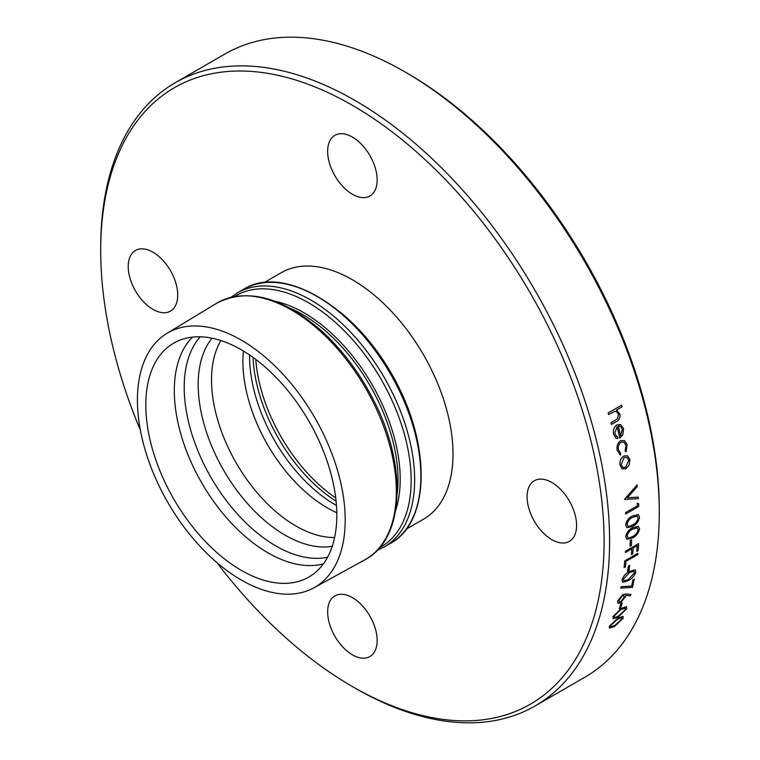 <?xml version="1.0" encoding="UTF-8"?>
<svg xmlns="http://www.w3.org/2000/svg" width="760" height="760" viewBox="0 0 760 760"><rect width="100%" height="100%" fill="white"/><g stroke="black" fill="none" stroke-linecap="round" stroke-linejoin="round"><path stroke-width="1.14" d="M216.818 562.505A355.946 205.504 -120 0 0 352.402 686.556L355.158 688.151A359.831 207.746 60 0 1 355.148 688.142L355.148 688.142A359.831 207.746 60 0 0 535.068 705.973A359.831 207.746 60 0 0 535.068 290.472A359.831 207.746 60 0 0 175.237 82.716A359.831 207.746 60 0 0 100.71 247.447L100.71 250.619A355.946 205.504 -120 0 0 140.353 430.065M535.068 705.973L584.763 677.283A359.831 207.746 -120 0 0 659.29 512.553A359.831 207.746 -120 0 0 404.852 71.858A359.831 207.746 -120 0 0 224.931 54.026L175.237 82.716M616.645 411.711L618.488 414.342L617.519 418.817L610.878 422.864A359.831 207.746 -120 0 1 611.306 424.46L616.227 421.658C619.181 420.27 620.359 417.705 619.77 413.972L616.569 410.162M617.519 418.817L618.517 414.361L616.607 411.692L614.736 411.35L608.636 414.58A359.831 207.746 -120 0 0 608.142 412.937L621.604 405.203A359.831 207.746 60 0 1 622.069 406.828L616.398 410.096L617.272 410.523M621.604 405.203L608.142 412.937M617.072 426.654A359.831 207.746 -120 0 1 619.818 438.102L619.846 438.121A359.831 207.746 -120 0 0 617.101 426.645L614.726 433.38L616.683 436.468L617.861 436.933L616.844 436.553M619.846 438.121L622.848 434.815L623.523 428.573L620.492 424.565L616.892 424.906C613.918 427.063 612.807 430.169 613.577 434.245L615.781 437.95M620.492 453.102L618.393 449.777C617.842 446.566 618.725 444.039 621.062 442.187L623.931 442.12L625.926 445.388L625.157 450.908L626.04 451.858L627.152 444.837L624.558 440.591L620.587 440.676C617.614 443.004 616.483 446.253 617.186 450.423L620.587 455.002L620.597 453.159M617.186 450.423L620.559 454.983M627.484 455.762L623.77 456.028C620.806 458.185 619.542 461.263 619.989 465.262L622.117 468.901L625.983 468.749L629.119 465.11L629.926 459.562L627.513 455.781L623.798 456.048C620.825 458.213 619.561 461.291 620.017 465.281L622.117 468.901M638.295 514.625L632.434 515.992C628.748 517.655 626.496 520.695 625.689 525.103L626.933 527.687L632.662 526.404C636.414 524.628 638.685 521.55 639.492 517.161L638.295 514.625L632.462 516.002C628.748 517.693 626.506 520.733 625.717 525.112L626.933 527.687M638.438 526.338L632.643 527.744C628.966 529.416 626.667 532.418 625.727 536.75L626.848 539.277L632.519 537.947C636.253 536.18 638.59 533.13 639.521 528.817L638.438 526.338L632.672 527.763C628.976 529.464 626.667 532.466 625.755 536.769L626.848 539.277M624.093 567.606L625.442 566.827A359.831 207.746 60 0 0 626.031 561.346L637.783 554.562A359.831 207.746 60 0 0 637.906 553.27L624.806 560.832A359.831 207.746 -120 0 1 624.093 567.606L624.064 567.587A359.831 207.746 -120 0 0 624.777 560.823M635.151 569.829L629.612 571.378C625.983 573.116 623.447 575.985 622.012 579.994L622.706 582.264L628.092 580.773C631.797 578.939 634.372 576.033 635.816 572.052L635.151 569.829L629.641 571.396C625.983 573.154 623.447 576.023 622.041 580.003L622.706 582.264M619.371 608.703L619.343 608.684A359.831 207.746 -120 0 0 620.825 603.725L622.193 602.965A359.831 207.746 60 0 1 620.711 607.924L619.371 608.703A359.831 207.746 -120 0 0 620.853 603.744M622.193 602.965L620.825 603.725M623.048 616.369L617.851 618.108L609.358 626.211L609.472 628.149L614.517 626.458L623.162 618.279L623.048 616.369L617.88 618.127L609.387 626.231L609.453 628.14M621.214 608.418L612.931 616.635L613.178 618.659L618.298 617.006L626.725 608.703L626.487 606.717L621.214 608.418L612.95 616.654L613.178 618.659M617.595 601.017L622.582 594.709L626.031 593.987L631.028 594.491L630.078 595.802L625.689 595.394L625.47 596.686L620.54 602.803L618.032 603.307L617.595 601.017L618.032 603.307M620.578 588.069L621.319 586.672L631.588 586.112A359.831 207.746 -120 0 0 632.88 579.851L634.258 579.091A359.831 207.746 60 0 1 632.5 587.385L620.578 588.069L621.347 586.692L631.617 586.131A359.831 207.746 -120 0 0 632.909 579.87M634.258 579.091L632.88 579.851M629.65 565.373L629.679 565.392A359.831 207.746 60 0 1 628.966 570.798L627.589 571.558A359.831 207.746 -120 0 0 628.301 566.153L629.679 565.392L628.301 566.153M631.417 554.572A359.831 207.746 -120 0 0 631.845 548.806L625.442 552.472A359.831 207.746 -120 0 0 625.518 551.161L638.647 543.619A359.831 207.746 60 0 1 638.134 550.686L636.794 551.466A359.831 207.746 -120 0 0 637.222 545.699L633.194 548.026A359.831 207.746 60 0 1 632.757 553.793L631.389 554.553A359.831 207.746 -120 0 0 631.817 548.825M636.794 551.466L636.766 551.447A359.831 207.746 -120 0 0 637.193 545.718M630.021 546.202L630.049 546.221A359.831 207.746 -120 0 0 630.268 540.521L631.645 539.761A359.831 207.746 60 0 1 631.399 545.442L630.049 546.221A359.831 207.746 -120 0 0 630.297 540.54M631.645 539.761L630.268 540.521M638.619 503.567L637.222 503.424A359.831 207.746 -120 0 1 637.355 505.828L637.355 505.828A359.831 207.746 -120 0 0 637.193 503.405L638.619 503.567A359.831 207.746 60 0 1 638.78 506.454L625.679 514.017A359.831 207.746 -120 0 0 625.575 512.601L637.355 505.828L625.575 512.601M624.663 499.472L624.635 499.453A359.831 207.746 -120 0 0 624.615 499.253L637.089 484.927A359.831 207.746 60 0 1 637.25 486.466L627.437 497.772L638.191 497.097A359.831 207.746 60 0 1 638.305 498.617L624.663 499.472A359.831 207.746 -120 0 0 624.644 499.272L637.089 484.927M327.645 611.914A35.008 20.216 60 0 1 334.894 595.887A35.008 20.216 60 0 1 369.911 616.103A35.008 20.216 60 0 1 369.911 656.535A35.008 20.216 60 0 1 342.931 647.149A35.008 20.216 60 0 1 327.645 611.914M152.978 252.206A35.008 20.216 60 0 1 175.845 283.062A35.008 20.216 60 0 1 170.477 311.115A35.008 20.216 60 0 1 135.47 290.899A35.008 20.216 60 0 1 135.47 250.477A35.008 20.216 60 0 1 152.978 252.206M377.159 179.949A35.008 20.216 60 0 1 369.911 195.975A35.008 20.216 60 0 1 334.894 175.759A35.008 20.216 60 0 1 334.894 135.337A35.008 20.216 60 0 1 361.874 144.714A35.008 20.216 60 0 1 377.159 179.949M551.827 539.657A35.008 20.216 60 0 1 528.96 508.801A35.008 20.216 60 0 1 534.327 480.748A35.008 20.216 60 0 1 569.335 500.964A35.008 20.216 60 0 1 569.335 541.395A35.008 20.216 60 0 1 551.827 539.657M404.852 71.858L407.597 73.445A355.946 205.504 60 0 1 659.29 509.381L659.29 512.553M355.148 688.142L352.402 686.556A355.946 205.504 -120 0 0 352.402 686.565A355.946 205.504 -120 0 0 604.096 541.244A355.946 205.504 -120 0 0 352.402 105.307A355.946 205.504 -120 0 0 100.71 250.619M264.081 282.635L281.257 272.707A142.281 82.146 60 0 1 423.548 354.863A142.281 82.146 60 0 1 423.548 519.156L406.362 529.074M241.309 570.351A135.061 77.976 -120 0 0 312.103 574.968A135.061 77.976 -120 0 0 308.845 421.078A135.061 77.976 -120 0 0 177.203 341.316A135.061 77.976 -120 0 0 152.2 448.295A135.061 77.976 -120 0 0 241.309 570.351M241.309 580.032A146.917 84.826 -120 0 0 313.861 587.822A146.917 84.826 -120 0 0 314.773 417.658A146.917 84.826 -120 0 0 166.953 333.365A146.917 84.826 -120 0 0 145.578 451.392A146.917 84.826 -120 0 0 241.309 580.032M621.803 619.086L614.982 625.375L610.803 626.848L610.717 625.489L617.462 619.239L621.68 617.709L621.803 619.086L614.982 625.375M614.954 625.356L611.885 626.81M611.857 626.8L611.031 626.905M621.67 617.709L621.775 619.077M626.487 606.717L621.233 608.428M625.366 609.51L618.707 615.885L615.591 617.31L614.469 617.319L614.289 615.913L620.872 609.567L625.157 608.086L625.366 609.51L618.707 615.885L615.591 617.31M615.562 617.3L614.726 617.395M625.147 608.076L625.337 609.501M622.582 594.709L626.059 594.006L631.028 594.491M622.611 594.719L617.623 601.027M618.953 600.314L622.278 595.935L623.922 595.64L624.188 597.208L620.797 601.673L619.248 601.948L618.953 600.314M623.913 595.631L624.188 597.208M624.159 597.189L620.797 601.673L619.533 602.034M633.935 571.264L634.438 572.859L628.32 579.547L623.865 580.858L623.38 579.272L629.461 572.641L633.935 571.264L634.457 572.869L628.32 579.547M628.292 579.528L624.226 580.972M627.617 571.577A359.831 207.746 -120 0 0 628.33 566.172M637.906 553.27L624.806 560.832M638.647 543.619L625.518 551.161M625.461 552.491A359.831 207.746 -120 0 0 625.547 551.181M637.345 527.848L638.153 529.625C637.317 532.969 635.445 535.297 632.567 536.617L629.28 537.947L627.903 537.804L627.095 536.038C627.931 532.665 629.793 530.356 632.672 529.112L637.345 527.848L638.181 529.635C637.288 532.95 635.417 535.278 632.538 536.598L629.28 537.947M629.251 537.938L628.33 537.947M638.153 517.987C637.383 521.369 635.559 523.725 632.662 525.036L629.365 526.357L627.94 526.195L627.067 524.381C627.798 520.952 629.612 518.624 632.51 517.389L637.241 516.154L638.125 517.968C637.355 521.36 635.531 523.707 632.633 525.017L629.365 526.357M629.337 526.347L628.387 526.347M637.231 516.144L638.125 517.968M625.651 514.007L625.679 514.017A359.831 207.746 -120 0 0 625.603 512.62M627.437 497.772L638.191 497.097M628.748 460.227L625.736 467.257L622.839 467.409L621.186 464.597L624.074 457.567L627.038 457.453L628.748 460.227L625.736 467.257L623.399 467.637M627.028 457.444L628.719 460.218M626.04 451.858L625.157 450.908M625.926 445.388L625.186 450.927M623.931 442.12L625.955 445.408M619.685 454.623L620.587 455.002M620.587 440.676L620.616 440.695C617.633 443.033 616.503 446.281 617.215 450.433M624.558 440.591L620.616 440.695M613.577 434.245L616.008 438.092L617.633 438.644L617.861 436.933M616.892 424.906L616.92 424.925C613.938 427.082 612.836 430.198 613.605 434.255M621.072 424.859L616.92 424.925M618.317 426.132A359.831 207.746 60 0 1 620.663 435.879L622.364 429.333L620.654 426.541L618.317 426.132M620.483 426.426L622.364 429.333M622.336 429.324L620.635 435.86M617.538 418.836L610.878 422.864M611.334 424.479A359.831 207.746 -120 0 0 610.907 422.873M608.608 414.561L608.636 414.58A359.831 207.746 -120 0 0 608.171 412.955M253.052 357.409A123.785 71.469 -120 0 0 336.091 501.229M335.72 497.895A124.498 71.877 60 0 1 255.759 359.404M336.452 505.447A121.267 70.015 60 0 1 249.584 356.278A121.267 70.015 60 0 1 249.594 354.986M212.068 338.209A122.92 70.974 -120 0 0 198.189 384.598A122.92 70.974 -120 0 0 243.513 498.902A122.92 70.974 -120 0 0 332.224 546.326M334.609 537.5A119.358 68.913 60 0 1 211.517 379.82A119.358 68.913 60 0 1 220.913 340.556M243.456 351.053A119.358 68.913 -120 0 0 242.924 361.684A119.358 68.913 -120 0 0 336.794 512.725M327.55 557.232A129.447 74.736 60 0 1 233.111 509.095A129.447 74.736 60 0 1 184.214 387.344A129.447 74.736 60 0 1 200.288 336.803M192.48 337.108A132.43 76.456 -120 0 0 174.306 390.63A132.43 76.456 -120 0 0 267.947 552.824A132.43 76.456 -120 0 0 323.389 563.844M418.931 448.761A142.281 82.146 -120 0 0 339.91 311.894M390.488 543.381C428.63 523.061 431.404 450.442 397.546 385.662C361.294 311.191 285.152 262.741 243.751 289.227A146.727 84.712 60 0 1 390.488 373.948A146.727 84.712 60 0 1 390.488 543.381L384.256 546.972A146.727 84.712 -120 0 0 384.256 377.54A146.727 84.712 -120 0 0 237.519 292.828L231.011 297.284M234.593 296.505A145.046 83.743 60 0 1 381.121 379.354A145.046 83.743 60 0 1 379.601 547.675M395.666 510.387A135.926 78.48 -120 0 0 372.048 384.588A135.926 78.48 -120 0 0 274.911 301.235M290.234 308.303A134.871 77.871 60 0 1 397.214 493.591M216.59 303.278A148.162 85.538 60 0 1 365.665 388.274A148.162 85.538 60 0 1 364.743 559.873C405.356 539.211 407.673 463.362 371.934 396.995C358.416 371.345 341.791 349.457 322.059 331.351C282.473 296.799 247.323 287.441 216.59 303.278L166.953 333.365M243.751 289.227L237.519 292.828M384.256 546.972L377.14 550.383M313.861 587.822L364.743 559.873"/></g></svg>
